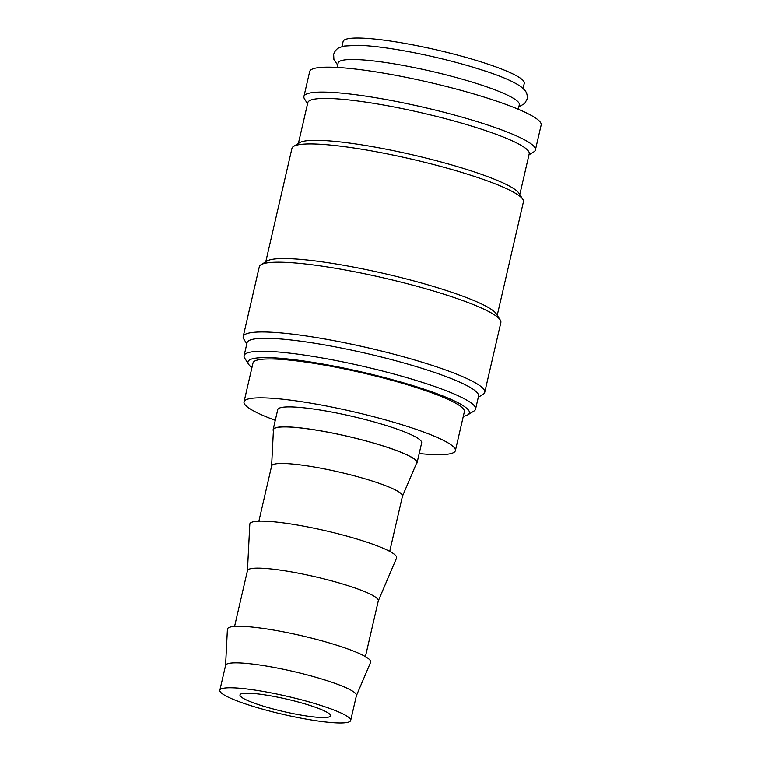 <?xml version="1.0" encoding="UTF-8"?>
<svg xmlns="http://www.w3.org/2000/svg" width="761" height="761" viewBox="0 0 761 761"><rect width="100%" height="100%" fill="white"/><g stroke="black" fill="none" stroke-linecap="round" stroke-linejoin="round"><path stroke-width="1.14" d="M337.684 65.046L333.908 59.539L333.641 54.431C334.85 50.825 336.933 48.485 339.891 47.401L344.467 46.05L358.155 45.299C368.914 45.622 382.488 47.153 398.859 49.922A92.966 12.832 13 0 1 470.488 66.454A92.966 12.832 13 0 1 486.831 71.591M528.971 154.835L533.756 151.905A118.783 16.39 -167 0 0 535.402 149.936L541.157 125.023A118.783 16.39 -167 0 0 495.449 100.747A118.783 16.39 -167 0 0 375.601 71.848A118.783 16.39 -167 0 0 309.67 71.582L303.924 96.495A118.783 16.39 -167 0 0 304.533 98.987L307.558 103.715M535.402 149.936A118.783 16.39 -167 0 0 489.694 125.67A118.783 16.39 -167 0 0 369.846 96.771A118.783 16.39 -167 0 0 303.924 96.495M463.297 416.324A113.617 15.686 -167 0 0 467.815 414.812L473.922 411.073A118.783 16.39 -167 0 0 475.568 409.114A118.783 16.39 -167 0 0 429.86 384.838A118.783 16.39 -167 0 0 310.012 355.939A118.783 16.39 -167 0 0 244.081 355.672A118.783 16.39 -167 0 0 244.7 358.155L248.552 364.196A113.617 15.686 -167 0 0 251.948 367.525M467.815 414.812A113.617 15.686 -167 0 0 425.665 389.718A113.617 15.686 -167 0 0 304.153 361.037A113.617 15.686 -167 0 0 248.552 364.196M475.568 409.114L478.555 396.148A118.783 16.39 -167 0 0 432.857 371.882A118.783 16.39 -167 0 0 312.999 342.973A118.783 16.39 -167 0 0 247.078 342.707L244.081 355.672M478.298 397.271L483.026 394.379A123.948 17.103 -167 0 0 484.738 392.324A123.948 17.103 -167 0 0 437.052 367.002A123.948 17.103 -167 0 0 311.981 336.847A123.948 17.103 -167 0 0 243.197 336.562A123.948 17.103 -167 0 0 243.834 339.159L246.821 343.829M484.738 392.324L500.852 322.55A123.948 17.103 -167 0 0 500.205 319.953A123.948 17.103 -167 0 0 453.156 297.228A123.948 17.103 -167 0 0 261.023 264.733A123.948 17.103 -167 0 0 259.301 266.788L243.197 336.562M500.205 319.953L496.353 313.922A118.783 16.39 -167 0 0 451.263 292.138A118.783 16.39 -167 0 0 267.13 260.994L261.023 264.733M497.228 315.292L523.435 201.77A118.783 16.39 -167 0 0 522.817 199.287A118.783 16.39 -167 0 0 477.727 177.503A118.783 16.39 -167 0 0 293.594 146.369A118.783 16.39 -167 0 0 291.958 148.328L265.751 261.851M522.817 199.287L518.964 193.246A113.617 15.686 -167 0 0 475.834 172.414A113.617 15.686 -167 0 0 299.71 142.63L293.594 146.369M519.801 194.559L529.218 153.76A113.617 15.686 -167 0 0 485.499 130.55A113.617 15.686 -167 0 0 370.854 102.897A113.617 15.686 -167 0 0 307.805 102.64L298.379 143.439M350.678 720.458L356.433 695.535A67.139 9.265 -167 0 0 330.597 681.818A67.139 9.265 -167 0 0 262.859 665.485A67.139 9.265 -167 0 0 225.598 665.333L219.843 690.256A67.139 9.265 -167 0 0 245.679 703.973A67.139 9.265 -167 0 0 313.418 720.306A67.139 9.265 -167 0 0 350.678 720.458A67.139 9.265 -167 0 0 324.852 706.741A67.139 9.265 -167 0 0 257.104 690.408A67.139 9.265 -167 0 0 219.843 690.256M356.414 695.649L370.626 662.317A73.513 10.15 -167 0 0 342.412 647.059A73.513 10.15 -167 0 0 267.444 629.052A73.513 10.15 -167 0 0 227.406 629.261L225.57 665.437M365.423 656.619L378.303 600.838A67.139 9.265 -167 0 0 352.467 587.121A67.139 9.265 -167 0 0 284.719 570.788A67.139 9.265 -167 0 0 247.458 570.636L234.578 626.417M378.274 600.952L396.557 558.07A75.339 10.397 -167 0 0 367.649 542.431A75.339 10.397 -167 0 0 290.826 523.977A75.339 10.397 -167 0 0 249.798 524.186L247.439 570.75M389.718 551.392L402.464 496.172A67.139 9.265 -167 0 0 376.628 482.455A67.139 9.265 -167 0 0 308.89 466.122A67.139 9.265 -167 0 0 271.629 465.97L258.883 521.18M402.436 496.286L416.648 462.964A73.513 10.15 -167 0 0 388.443 447.706A73.513 10.15 -167 0 0 313.475 429.689A73.513 10.15 -167 0 0 273.437 429.898L271.601 466.084M416.257 463.868A73.855 10.197 -167 0 0 417.057 462.802L421.661 442.864A73.855 10.197 -167 0 0 393.247 427.768A73.855 10.197 -167 0 0 318.726 409.799A73.855 10.197 -167 0 0 277.736 409.637L273.142 429.575A73.855 10.197 -167 0 0 273.38 430.888M417.057 462.802A73.855 10.197 -167 0 0 388.643 447.706A73.855 10.197 -167 0 0 314.122 429.737A73.855 10.197 -167 0 0 273.142 429.575M518.289 109.27L519.325 104.771A92.966 12.832 -167 0 0 483.558 85.784A92.966 12.832 -167 0 0 389.756 63.163A92.966 12.832 -167 0 0 338.169 62.954L337.133 67.444M244.024 401.856L253.004 362.978A108.452 14.973 13 0 1 313.19 363.225A108.452 14.973 13 0 1 422.621 389.613A108.452 14.973 13 0 1 464.353 411.768L455.373 450.645A108.452 14.973 -167 0 0 413.642 428.491A108.452 14.973 -167 0 0 304.219 402.093A108.452 14.973 -167 0 0 244.024 401.856A108.452 14.973 -167 0 0 275.273 420.319M257.855 704.391A46.478 6.411 13 0 1 239.972 694.898A46.478 6.411 13 0 1 265.77 695.002A46.478 6.411 13 0 1 312.666 706.313A46.478 6.411 13 0 1 330.55 715.806A46.478 6.411 13 0 1 304.761 715.701A46.478 6.411 13 0 1 257.855 704.391M341.927 46.659L343.116 41.503A92.966 12.832 13 0 1 394.712 41.712A92.966 12.832 13 0 1 488.505 64.333A92.966 12.832 13 0 1 524.281 83.329L523.083 88.485M419.197 453.546A108.452 14.973 -167 0 0 455.373 450.645M518.84 106.873L524.652 103.572L527.126 99.101C527.62 95.334 526.774 92.319 524.586 90.045L521.076 86.821C514.407 82.045 503.021 76.985 486.907 71.61L470.488 66.454"/></g></svg>
